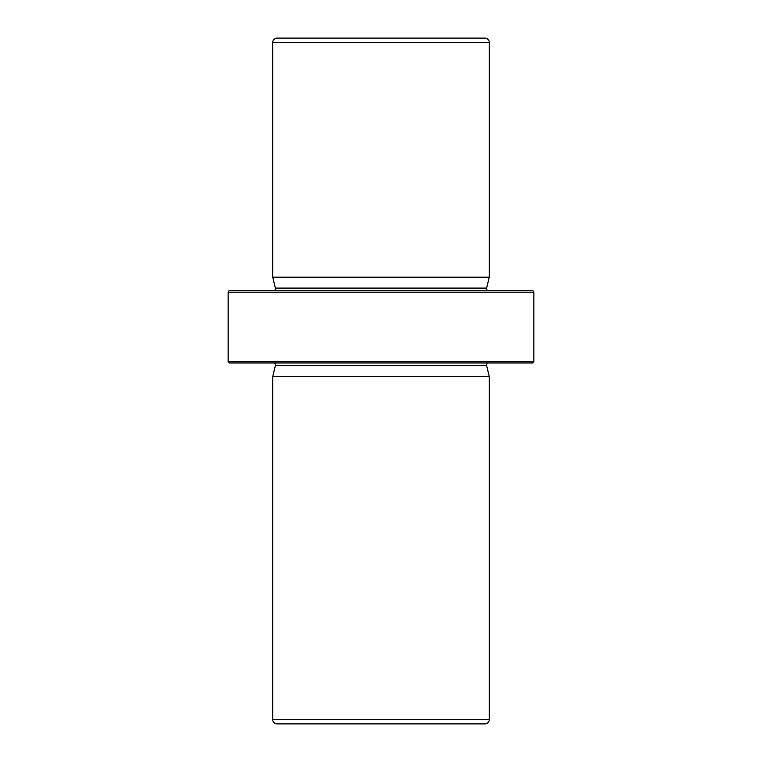 <?xml version="1.0" encoding="UTF-8"?>
<svg xmlns="http://www.w3.org/2000/svg" width="762" height="762" viewBox="0 0 762 762"><rect width="100%" height="100%" fill="white"/><g stroke="black" fill="none" stroke-linecap="round" stroke-linejoin="round"><path stroke-width="1.14" d="M273.253 290.76A2.162 2.162 0 0 0 275.358 288.093L272.748 277.187L489.252 277.187L486.642 288.093A2.162 2.162 0 0 0 488.747 290.76M488.747 362.95A2.162 2.162 0 0 0 486.642 365.627L489.252 376.523L272.748 376.523L272.748 719.566L489.252 719.566A4.334 4.334 0 0 1 484.918 723.9L277.082 723.9A4.334 4.334 0 0 1 272.748 719.566M273.253 362.95A2.162 2.162 0 0 1 275.358 365.627L272.748 376.523M532.419 362.95L229.581 362.95A1.448 1.448 0 0 1 228.143 361.512L533.857 361.512A1.448 1.448 0 0 1 532.419 362.95M533.857 292.208L228.143 292.208A1.448 1.448 0 0 1 229.581 290.76L532.419 290.76A1.448 1.448 0 0 1 533.857 292.208L533.857 361.512M489.252 42.434L272.748 42.434A4.334 4.334 0 0 1 277.082 38.1L484.918 38.1A4.334 4.334 0 0 1 489.252 42.434L489.252 277.187M469.421 38.1L484.918 38.1M272.748 42.434L272.748 277.187M489.252 376.523L489.252 719.566M228.143 292.208L228.143 361.512M275.358 288.093L486.642 288.093M486.642 365.627L275.358 365.627"/></g></svg>
